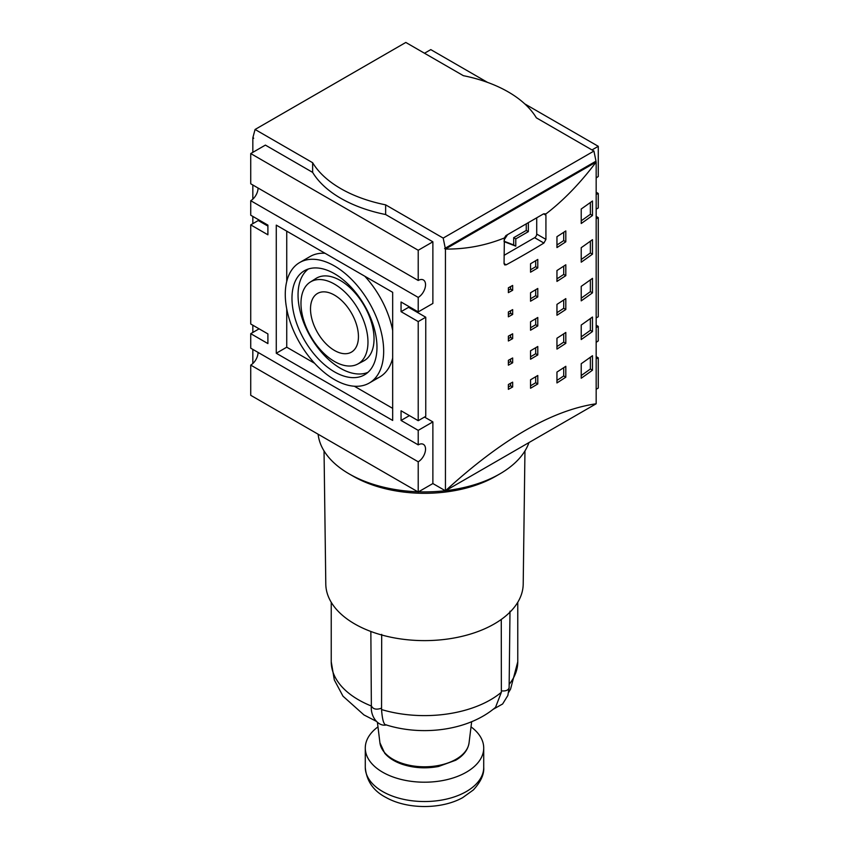 <?xml version="1.0" encoding="UTF-8"?>
<svg xmlns="http://www.w3.org/2000/svg" width="849" height="849" viewBox="0 0 849 849"><rect width="100%" height="100%" fill="white"/><g stroke="black" fill="none" stroke-linecap="round" stroke-linejoin="round"><path stroke-width="1.27" d="M596.168 356.633L598.269 357.843A10.358 5.985 -60 0 1 596.168 358.692M596.168 389.267L598.269 388.057L598.269 357.843M424.5 53.243L430.783 49.613L487.538 82.385M524.756 103.875L598.269 146.315L591.986 149.933M596.168 178.088A10.358 5.985 -60 0 1 598.269 176.528L598.269 146.315M250.731 200.704L250.731 215.211L267.902 225.123L267.902 234.791L250.731 224.879L250.731 324L267.902 333.912L267.902 343.58L250.731 333.668L250.731 348.175L418.217 444.865A10.358 5.985 -60 0 1 423.396 444.356A10.358 5.985 -60 0 1 424.988 452.655A10.358 5.985 -60 0 1 418.217 461.792L250.731 365.091L250.731 395.316L418.217 492.006L432.873 483.548L432.873 421.9L418.217 430.358L401.057 420.446L401.057 410.778L418.217 420.69L418.217 321.58L401.057 311.668L401.057 302L418.217 311.912L432.873 303.443L432.873 241.806L418.217 250.264L250.731 153.563L250.731 183.787L418.217 280.478A10.358 5.985 -60 0 1 423.396 279.968A10.358 5.985 -60 0 1 424.988 288.267A10.358 5.985 -60 0 1 418.217 297.405L250.731 200.704A10.358 5.985 120 0 0 258.064 188.011M418.217 250.264L418.217 280.478M334.474 361.462A47.374 27.348 -120 0 0 357.567 364.136A47.374 27.348 -120 0 0 358.161 309.11A47.374 27.348 -120 0 0 310.214 282.112A47.374 27.348 -120 0 0 303.687 320.253A47.374 27.348 -120 0 0 334.474 361.462M334.474 350.457A33.886 19.559 60 0 1 312.336 320.593A33.886 19.559 60 0 1 317.537 293.436A33.886 19.559 60 0 1 351.422 313.005A33.886 19.559 60 0 1 351.422 352.133A33.886 19.559 60 0 1 334.474 350.457M418.217 461.792L418.217 492.006M596.168 192.245L598.269 193.455A10.358 5.985 -60 0 1 596.168 194.304M596.168 342.476A10.358 5.985 -60 0 1 598.269 340.916L598.269 326.409L596.168 327.618M250.731 365.091A10.358 5.985 120 0 0 258.064 352.399M444.6 248.566L595.34 161.543L596.168 162.021L596.168 403.774L445.438 490.796L445.438 249.054L444.6 248.566L595.998 161.161L593.929 151.058L443.189 238.091L445.258 248.184M432.873 483.548L445.438 490.796C501.706 439.304 551.946 410.3 596.168 403.774M432.873 241.806L385.637 214.532L385.637 204.853A118.425 68.376 180 0 1 312.634 162.711L312.634 172.379L265.387 145.105L250.731 153.563M385.637 204.853L443.189 238.091M593.929 151.058L536.366 117.831A118.425 68.376 180 0 0 463.363 75.678L405.811 42.45L255.071 129.472L312.634 162.711M334.474 265.97A69.576 40.168 -120 0 0 299.686 262.532A69.576 40.168 -120 0 0 299.686 342.879A69.576 40.168 -120 0 0 369.273 383.037A69.576 40.168 -120 0 0 379.928 327.289A69.576 40.168 -120 0 0 334.474 265.97M334.474 371.862A60.099 34.703 60 0 1 295.017 318.226A60.099 34.703 60 0 1 305.173 270.322A60.099 34.703 60 0 1 364.529 305.438A60.099 34.703 60 0 1 365.261 374.388A60.099 34.703 60 0 1 334.474 371.862M308.325 269.006A59.812 34.533 -120 0 0 301.883 317.526A59.812 34.533 -120 0 0 340.343 368.243A59.812 34.533 -120 0 0 367.978 372.329M357.567 364.136L363.574 361.005A47.661 27.518 -120 0 0 364.168 305.64A47.661 27.518 -120 0 0 315.924 278.483L310.214 282.112M418.217 430.358L418.217 444.865M418.217 297.405L418.217 311.912M392.673 292.321L392.673 420.446L276.275 353.248L276.275 225.123L392.673 292.321M392.673 408.358L354.341 386.231M314.618 363.298L286.739 347.199L286.739 308.994M286.739 281.465L286.739 231.161M364.805 276.233A69.576 40.168 60 0 1 392.673 330.537M392.673 358.066A69.576 40.168 60 0 1 379.736 376.998A69.576 40.168 60 0 1 374.101 379.333M299.686 262.532L310.161 256.483A69.576 40.168 60 0 1 325.082 253.299M276.275 353.248L286.739 347.199M596.168 209.162L598.269 207.963L598.269 193.455M596.168 216.421L598.269 217.631L596.168 218.84M596.168 317.951L598.269 316.741L598.269 217.631M596.168 325.209L598.269 326.409M401.057 420.446L409.43 415.617M432.873 421.9L424.5 417.071M415.702 311.424L415.702 310.458M250.731 333.668L259.104 328.828M255.071 129.472L253.002 137.188L253.66 138.334L252.832 137.856L252.832 152.353M252.832 184.986L252.832 199.144M252.832 216.421L252.832 223.669M252.832 325.209L252.832 332.458M252.832 349.374L252.832 363.531M250.731 224.879L258.266 220.528L267.902 226.089M401.057 311.668L408.592 307.317L425.752 317.229L425.752 416.339L418.217 420.69M418.217 321.58L425.752 317.229M526.253 223.849L526.253 230.44L513.687 237.688L513.687 244.947L504.062 241.233M504.062 240.023L507.553 234.653M528.343 222.64L528.343 231.65L515.778 238.898L515.778 246.157L513.687 244.947M515.778 246.157L504.062 241.636M515.778 238.898L513.687 237.688M528.343 231.65L526.253 230.44M504.062 255.337L534.626 237.688A2.961 1.709 120 0 0 536.717 234.069L536.717 217.811M504.37 237.975L505.887 235.608L543.572 213.852L545.217 213.799L545.928 215.211L545.928 239.386L543.901 243.047A888.224 512.817 180 0 1 506.216 264.803L504.688 264.93L504.062 263.561L504.37 237.975C485.458 245.584 465.814 249.277 445.438 249.054L596.168 162.021C580.185 183.246 563.343 200.619 545.642 214.15M592.475 292.852A888.224 512.817 180 0 1 581.225 300.854L581.225 286.357A888.224 512.817 0 0 0 592.475 278.345L592.475 292.852L590.373 291.632A885.263 511.098 180 0 1 581.225 298.169M590.373 291.632L590.373 279.873M565.816 309.492A888.224 512.817 180 0 1 556.955 315.255L556.955 304.377A888.224 512.817 0 0 0 565.816 298.615L565.816 309.492L563.715 308.283A885.263 511.098 180 0 1 556.955 312.697M563.715 308.283L563.715 299.994M565.816 241.806A888.224 512.817 180 0 1 556.955 247.568L556.955 236.68A888.224 512.817 0 0 0 565.816 230.928L565.816 241.806L563.715 240.585A885.263 511.098 180 0 1 556.955 245.011M563.715 240.585L563.715 232.308M565.816 275.649A888.224 512.817 180 0 1 556.955 281.412L556.955 270.534A888.224 512.817 0 0 0 565.816 264.771L565.816 275.649L563.715 274.439A885.263 511.098 180 0 1 556.955 278.854M563.715 274.439L563.715 266.151M565.816 343.336A888.224 512.817 180 0 1 556.955 349.098L556.955 338.22A888.224 512.817 0 0 0 565.816 332.458L565.816 343.336L563.715 342.126A885.263 511.098 180 0 1 556.955 346.541M563.715 342.126L563.715 333.837M565.816 377.179A888.224 512.817 180 0 1 556.955 382.941L556.955 372.064A888.224 512.817 0 0 0 565.816 366.301L565.816 377.179L563.715 375.969A885.263 511.098 180 0 1 556.955 380.384M563.715 375.969L563.715 367.681M537.778 325.942A888.224 512.817 180 0 1 530.551 330.229L530.551 321.771A888.224 512.817 0 0 0 537.778 317.473L537.778 325.942L535.687 324.732A885.263 511.098 180 0 1 530.551 327.788M535.687 324.732L535.687 318.736M537.778 267.923A888.224 512.817 180 0 1 530.551 272.211L530.551 263.752A888.224 512.817 0 0 0 537.778 259.454L537.778 267.923L535.687 266.713A885.263 511.098 180 0 1 530.551 269.77M535.687 266.713L535.687 260.717M537.778 296.927A888.224 512.817 180 0 1 530.551 301.215L530.551 292.756A888.224 512.817 0 0 0 537.778 288.469L537.778 296.927L535.687 295.717A885.263 511.098 180 0 1 530.551 298.774M535.687 295.717L535.687 289.721M537.778 354.946A888.224 512.817 180 0 1 530.551 359.233L530.551 350.775A888.224 512.817 0 0 0 537.778 346.488L537.778 354.946L535.687 353.736A885.263 511.098 180 0 1 530.551 356.792M535.687 353.736L535.687 347.74M537.778 383.96A888.224 512.817 180 0 1 530.551 388.248L530.551 379.79A888.224 512.817 0 0 0 537.778 375.491L537.778 383.96L535.687 382.75A885.263 511.098 180 0 1 530.551 385.807M535.687 382.75L535.687 376.754M512.658 338.634A888.224 512.817 180 0 1 508.371 340.99L508.371 336.151A888.224 512.817 0 0 0 512.658 333.795L512.658 338.634L510.557 337.424A885.263 511.098 180 0 1 508.371 338.634M510.557 337.424L510.557 334.952M512.658 290.284A888.224 512.817 180 0 1 508.371 292.64L508.371 287.811A888.224 512.817 0 0 0 512.658 285.444L512.658 290.284L510.557 289.074A885.263 511.098 180 0 1 508.371 290.284M510.557 289.074L510.557 286.601M512.658 314.459A888.224 512.817 180 0 1 508.371 316.815L508.371 311.986A888.224 512.817 0 0 0 512.658 309.62L512.658 314.459L510.557 313.249A885.263 511.098 180 0 1 508.371 314.459M510.557 313.249L510.557 310.776M512.658 362.799A888.224 512.817 180 0 1 508.371 365.166L508.371 360.326A888.224 512.817 0 0 0 512.658 357.97L512.658 362.799L510.557 361.6A885.263 511.098 180 0 1 508.371 362.81M510.557 361.6L510.557 359.127M512.658 386.974A888.224 512.817 180 0 1 508.371 389.341L508.371 384.501A888.224 512.817 0 0 0 512.658 382.146L512.658 386.974L510.557 385.775A885.263 511.098 180 0 1 508.371 386.985M510.557 385.775L510.557 383.302M581.225 363.712A888.224 512.817 0 0 0 592.475 355.71L592.475 370.206A888.224 512.817 180 0 1 581.225 378.219L581.225 363.712M581.225 247.675A888.224 512.817 0 0 0 592.475 239.673L592.475 254.169A888.224 512.817 180 0 1 581.225 262.182L581.225 247.675M581.225 208.992A888.224 512.817 0 0 0 592.475 200.99L592.475 215.497A888.224 512.817 180 0 1 581.225 223.499L581.225 208.992M581.225 325.029A888.224 512.817 0 0 0 592.475 317.027L592.475 331.534A888.224 512.817 180 0 1 581.225 339.536L581.225 325.029M592.475 331.534L590.373 330.314A885.263 511.098 180 0 1 581.225 336.851M590.373 330.314L590.373 318.555M592.475 215.497L590.373 214.277A885.263 511.098 180 0 1 581.225 220.814M590.373 214.277L590.373 202.508M592.475 254.169L590.373 252.96A885.263 511.098 180 0 1 581.225 259.497M590.373 252.96L590.373 241.19M592.475 370.206L590.373 368.997A885.263 511.098 180 0 1 581.225 375.534M590.373 368.997L590.373 357.227M385.637 214.532A118.425 68.376 180 0 1 312.634 172.379M324.042 450.925L325.793 584.059A98.717 56.989 0 0 0 373.719 632.505A98.717 56.989 0 0 0 509.145 612.946A98.717 56.989 0 0 0 523.207 584.059L524.958 450.925M528.969 442.573A106.592 61.542 180 0 1 499.87 473.88L495.678 476.289A100.67 58.114 180 0 1 372.711 485.034A100.67 58.114 180 0 1 353.322 476.289L349.13 473.88A106.592 61.542 180 0 1 318.12 434.221M417.825 491.783A106.592 61.542 180 0 1 369.665 483.134A106.592 61.542 180 0 1 349.13 473.88M499.87 473.88A106.592 61.542 180 0 1 445.64 490.68M445.301 490.722A106.592 61.542 180 0 1 418.568 491.804M381.689 634.373L381.551 709.562C382.347 720.43 384.013 725.534 386.539 724.887M386.03 724.866C422.6 736.433 468.648 730.522 495.54 707.323L501.366 692.264L501.271 619.452M377.975 726.871A59.218 34.183 0 0 0 365.282 748.022A59.218 34.183 0 0 0 408.698 780.963A59.218 34.183 0 0 0 475.281 765.607A59.218 34.183 0 0 0 483.718 748.022A59.218 34.183 0 0 0 471.025 726.871M545.928 215.211L543.572 213.852M545.928 239.386L536.717 234.069M543.901 243.047L534.626 237.688M506.216 264.803L504.062 263.561M509.167 684.347A93.263 53.848 0 0 0 517.763 661.764L517.763 602.302M386.444 724.908C378.633 726.956 370.281 717.012 371.363 705.816C372.976 709.223 376.383 710.008 381.572 708.151M331.237 602.302L331.237 661.764A93.263 53.848 0 0 0 371.363 706.018M381.551 709.562A93.263 53.848 0 0 0 501.366 692.264M501.356 690.853C505.813 691.309 508.402 690.248 509.124 687.658L507.861 695.469L502.619 703.98L493.089 709.35M471.662 721.703L469.062 742.833A44.679 25.799 180 0 1 401.513 763.124A44.679 25.799 180 0 1 379.938 742.833L377.434 722.499M483.718 748.022L483.718 767.358A59.218 34.183 180 0 1 475.281 784.943A59.218 34.183 180 0 1 408.698 800.299A59.218 34.183 180 0 1 365.282 767.358L365.282 748.022M379.736 376.998L369.262 383.037M508.678 692.317L510.557 689.144L517.763 661.764M371.363 705.816L370.854 631.476M331.237 661.764L334.315 679.943L342.985 696.18L363.956 714.932L376.022 721.151M509.994 611.216L509.124 687.658M379.938 742.833L384.735 753.243C388.8 757.955 394.583 761.617 402.065 764.227C413.675 768.069 425.827 768.823 438.53 766.477L455.733 760.226C463.554 755.61 468.001 749.816 469.062 742.833M483.718 767.358C484.248 774.309 480.789 781.844 473.339 789.963L462.609 797.689C441.427 809.479 407.424 809.49 386.178 797.572C373.422 791.035 366.46 780.963 365.282 767.358"/></g></svg>
